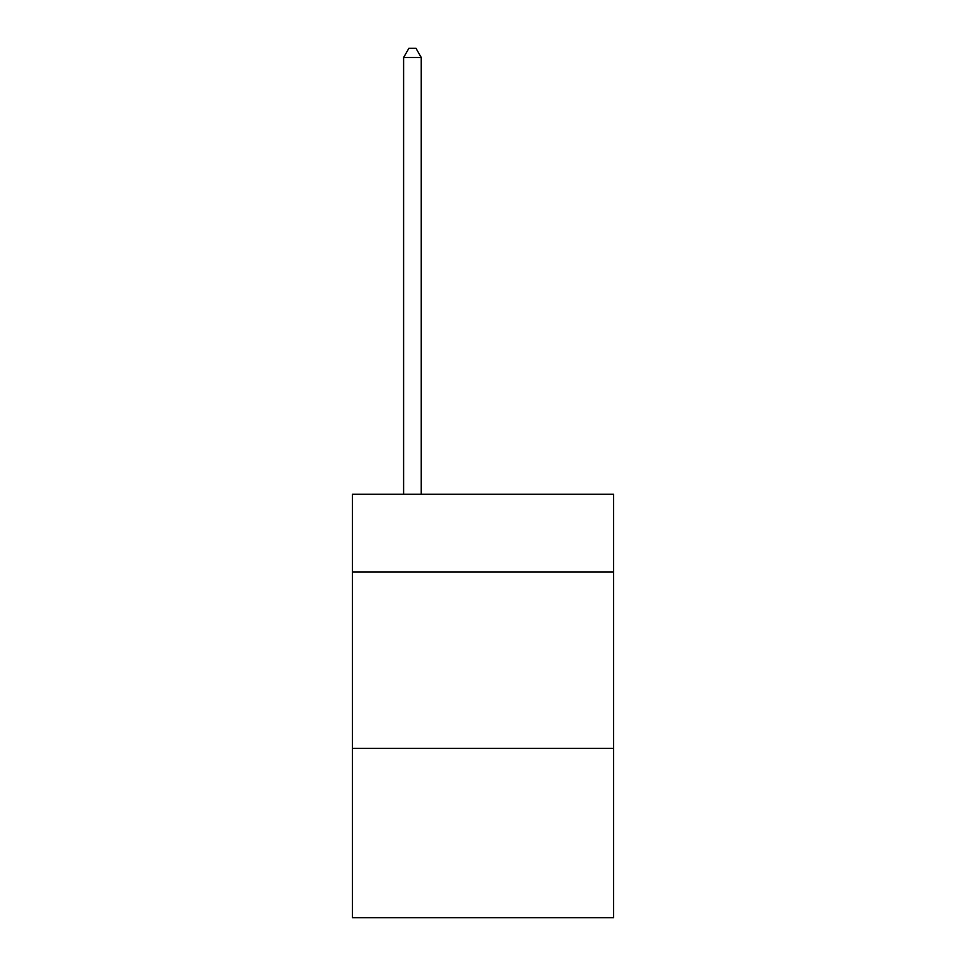 <?xml version="1.0" encoding="UTF-8"?>
<svg xmlns="http://www.w3.org/2000/svg" width="966" height="966" viewBox="0 0 966 966"><rect width="100%" height="100%" fill="white"/><g stroke="black" fill="none" stroke-linecap="round" stroke-linejoin="round"><path stroke-width="1.45" d="M613.555 571.92L613.555 494.29L352.445 494.29L352.445 571.92L613.555 571.92L613.555 917.7L352.445 917.7L352.445 571.92M613.555 748.336L352.445 748.336M421.248 494.29L421.248 57.477L403.607 57.477L403.607 494.29M403.607 57.477L408.908 48.3L415.96 48.3L421.248 57.477"/></g></svg>
